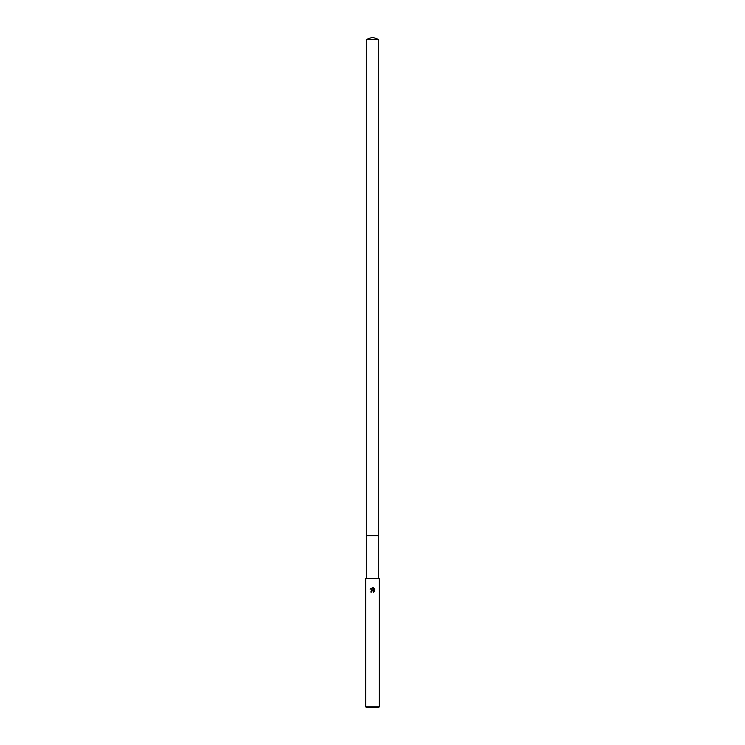 <?xml version="1.0" encoding="UTF-8"?>
<svg xmlns="http://www.w3.org/2000/svg" width="745" height="745" viewBox="0 0 745 745"><rect width="100%" height="100%" fill="white"/><g stroke="black" fill="none" stroke-linecap="round" stroke-linejoin="round"><path stroke-width="0.56" stroke-dasharray="3.73 2.79" d="M379.298 578.632L365.702 578.632M372.5 535.599L378.73 535.599L372.5 535.599M379.298 706.847L365.702 706.847M378.385 707.75L366.615 707.75M371.727 591.344L372.332 590.729M370.479 588.643L373.366 590.068M373.822 588.056L373.822 590.236L372.938 587.693M370.935 591.744L371.653 591.744M374.521 591.446L374.521 588.764M372.5 578.632L366.27 578.632L372.5 578.632M378.73 535.599L366.27 535.599M378.73 39.513L366.27 39.513"/><path stroke-width="1.12" d="M372.5 589.956L370.479 588.643L372.938 587.693L373.822 590.236L373.822 588.056M372.5 706.847L379.298 706.847L379.298 578.632L365.702 578.632L365.702 706.847L372.5 706.847M373.403 587.833L374.726 589.165L373.403 587.833L370.19 589.165M374.521 588.764L374.521 591.446M374.726 591.055L373.403 592.377L374.726 591.055M373.739 591.316L373.711 592.228L373.506 590.971L372.668 590.655M365.702 706.847L366.615 707.75L378.385 707.75L379.298 706.847M372.332 590.729L371.727 591.344M373.413 590.087C371.606 589.835 370.833 590.617 371.075 592.415C370.833 590.617 371.606 589.835 373.413 590.087M371.653 591.744L370.935 591.744M378.73 535.599L366.27 535.599L366.27 39.513L372.5 37.25L378.73 39.513L378.73 578.632M366.27 39.513L378.73 39.513M366.27 535.599L366.27 578.632"/></g></svg>

